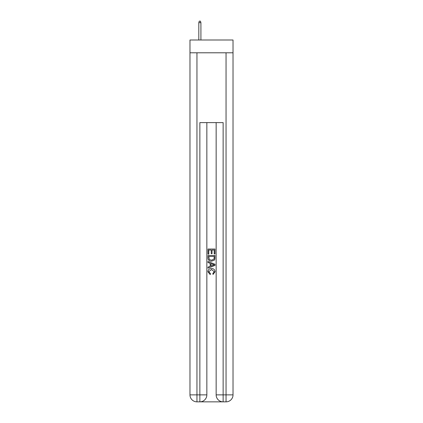 <?xml version="1.0" encoding="UTF-8"?>
<svg xmlns="http://www.w3.org/2000/svg" width="423" height="423" viewBox="0 0 423 423"><rect width="100%" height="100%" fill="white"/><g stroke="black" fill="none" stroke-linecap="round" stroke-linejoin="round"><path stroke-width="0.63" d="M233.025 52.796L233.025 40L189.975 40L189.975 52.796L233.025 52.796L233.025 394.87L226.046 394.87L226.046 52.796M200.391 401.85L222.609 401.85M223.133 401.85L223.133 394.87L216.153 394.87A6.98 6.98 0 0 0 223.133 401.85L226.046 401.85L226.046 394.87L223.133 394.87L223.133 122.607L199.868 122.607L199.868 394.87L189.975 394.87L189.975 52.796M206.847 122.607L206.847 394.87A6.98 6.98 0 0 1 199.868 401.85L196.954 401.85A6.98 6.98 0 0 1 189.975 394.87M216.153 394.87L216.153 122.607M226.046 401.85A6.98 6.98 0 0 0 233.025 394.87M208.01 254.128L208.01 249.025L214.99 249.025L214.99 253.948L214.186 253.948L214.186 250.014L212.039 250.014L212.039 253.684L211.23 253.684L211.23 250.014L208.814 250.014L208.814 254.128L208.01 254.128M208.01 257.972L208.01 255.471L214.99 255.471L214.889 259.093L214.392 260.108L211.537 261.197C209.306 261.208 208.127 260.134 208.01 257.972M208.814 256.454L209.311 259.542L211.553 260.214L214.043 259.024L214.186 256.454L208.814 256.454M208.01 262.54L208.01 261.499L214.99 264.269L214.99 265.38L208.01 268.15L208.01 267.109L210.157 266.31L210.157 263.339L208.01 262.54M212.896 264.349L210.961 263.635L210.961 266.014L214.186 264.824L212.896 264.349M208.724 271.682L210.474 273.639L210.242 274.622L207.92 271.772C208.111 269.631 209.322 268.552 211.553 268.536C213.7 268.584 214.873 269.657 215.08 271.756L213.049 274.448L212.838 273.459L214.276 271.709L211.558 269.525L208.724 271.682M200.914 40L200.914 22.662L198.815 22.662L198.815 40M198.815 22.662L199.281 21.15L200.449 21.15L200.914 22.662M196.954 52.796L196.954 401.85M206.847 394.87L199.868 394.87L199.868 401.85"/></g></svg>
